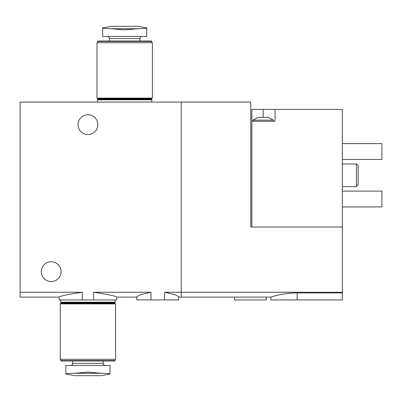 <?xml version="1.0" encoding="UTF-8"?>
<svg xmlns="http://www.w3.org/2000/svg" width="402" height="402" viewBox="0 0 402 402"><rect width="100%" height="100%" fill="white"/><g stroke="black" fill="none" stroke-linecap="round" stroke-linejoin="round"><path stroke-width="0.6" d="M59.104 297.103L59.104 299.932L93.621 299.932L93.621 292.254C108.007 294.42 115.721 296.038 116.766 297.103C115.726 296.038 108.012 294.42 93.621 292.254L150.971 292.254L140.74 294.555L136.846 296.671M93.621 299.932L116.771 299.932M82.254 299.932L82.254 292.254C67.868 294.42 60.154 296.038 59.109 297.103C60.149 296.038 67.863 294.42 82.254 292.254L20.1 292.254L20.1 102.068L181.212 102.068L181.212 292.254L181.212 102.068L250.747 102.068L250.747 227.004L342.328 227.004L342.328 109.419L275.058 109.419L275.058 121.288L251.878 121.288L251.878 227.004M136.836 296.671L136.836 299.932L150.971 299.932L150.971 292.254M150.971 299.932L178.669 299.932L178.669 296.671L174.769 294.555L164.539 292.254L181.212 292.254L181.212 297.103L181.212 292.254L342.328 292.254L342.328 299.932L270.817 299.932L270.817 297.103L178.669 297.103M164.539 299.932L164.539 292.254M97.832 124.68A9.894 9.894 0 0 1 82.993 133.248A9.894 9.894 0 0 1 82.993 116.118A9.894 9.894 0 0 1 97.832 124.68M59.109 297.103L20.1 297.103L20.1 292.254M61.084 271.662A9.894 9.894 0 0 1 46.245 280.229A9.894 9.894 0 0 1 46.245 263.099A9.894 9.894 0 0 1 61.084 271.662M146.73 28.039C146.544 28.346 143.645 28.582 138.032 28.743C143.645 28.582 146.544 28.346 146.73 28.039L146.73 36.492L102.636 36.492L102.636 28.039C102.822 28.346 105.721 28.582 111.334 28.743L124.68 29.859L138.032 28.743L111.334 28.743M102.636 27.914L111.681 26.316L137.685 26.316L146.73 27.914M139.946 41.019L139.946 38.612C140.072 37.326 140.78 36.622 142.067 36.492M151.418 41.014L97.947 41.014M151.815 42.712L151.815 41.416L97.545 41.416L97.545 42.712M151.418 41.019L151.82 41.416M152.383 42.712L96.982 42.712L96.982 98.113L152.383 98.113L152.383 42.712M151.815 98.113L151.815 98.676L97.545 98.676L97.545 98.113M151.815 98.676L151.252 99.244L98.113 99.244L97.545 98.676M151.252 99.244L151.815 99.812L97.545 99.812L98.113 99.244M151.815 99.807L151.815 102.068M260.712 117.334L268.129 117.334L273.36 120.158L253.009 120.158L258.24 117.334L260.712 117.334M275.058 109.419L251.878 109.419L251.878 121.288M234.637 297.103L234.637 299.932L266.295 299.932L266.295 297.103M342.328 227.004L342.328 292.254M342.328 292.927L297.103 292.927C282.938 292.897 270.556 297.209 270.817 297.103C270.526 297.219 282.943 292.892 297.103 292.927L297.103 299.932M342.328 163.971L356.463 163.971L356.463 186.583L342.328 186.583M356.463 163.971L358.157 165.669L358.157 184.89L356.463 186.583M342.328 143.62L381.9 143.62L381.9 159.448L342.328 159.448M342.328 191.106L381.9 191.106L381.9 206.935L342.328 206.935M109.982 373.96C109.801 373.654 106.902 373.418 101.289 373.257C106.902 373.418 109.801 373.654 109.982 373.96L109.982 365.508L109.982 373.96M65.888 374.086L74.933 375.679L100.942 375.679L109.987 374.086M65.893 373.96C66.074 373.654 68.973 373.418 74.586 373.257C68.973 373.418 66.074 373.654 65.893 373.96L65.893 373.96M101.289 373.257L87.937 372.141L74.586 373.257L101.289 373.257M109.987 365.508L65.888 365.508L65.888 373.96L65.888 365.508M70.556 365.508C71.852 365.368 72.561 364.664 72.672 363.388L103.198 363.388C103.329 364.674 104.033 365.378 105.319 365.508M103.198 363.388L103.198 360.986M115.072 360.584L60.802 360.584L61.204 360.986L114.67 360.986L115.072 360.584L115.072 359.287M60.24 359.287L115.635 359.287L115.635 303.887L60.24 303.887L60.24 359.287M60.802 303.887L60.802 303.319L115.072 303.319L115.072 303.887M61.37 302.756L114.505 302.756L115.072 303.319M60.802 303.319L61.365 302.756L60.802 302.193L115.072 302.193L115.072 299.932M114.505 302.756L115.072 302.193M139.946 38.612L109.419 38.612C109.304 37.336 108.6 36.632 107.299 36.492M263.184 109.419L263.184 117.334M116.766 299.932L116.766 297.103L136.836 297.103M109.419 38.612L109.419 41.014M97.947 41.019L97.545 41.416M97.545 99.807L97.545 102.068M273.36 121.288L273.36 120.158M253.009 121.288L253.009 120.158M72.672 363.388L72.672 360.986M60.802 360.584L60.802 359.287M60.802 302.193L60.802 299.932"/></g></svg>
